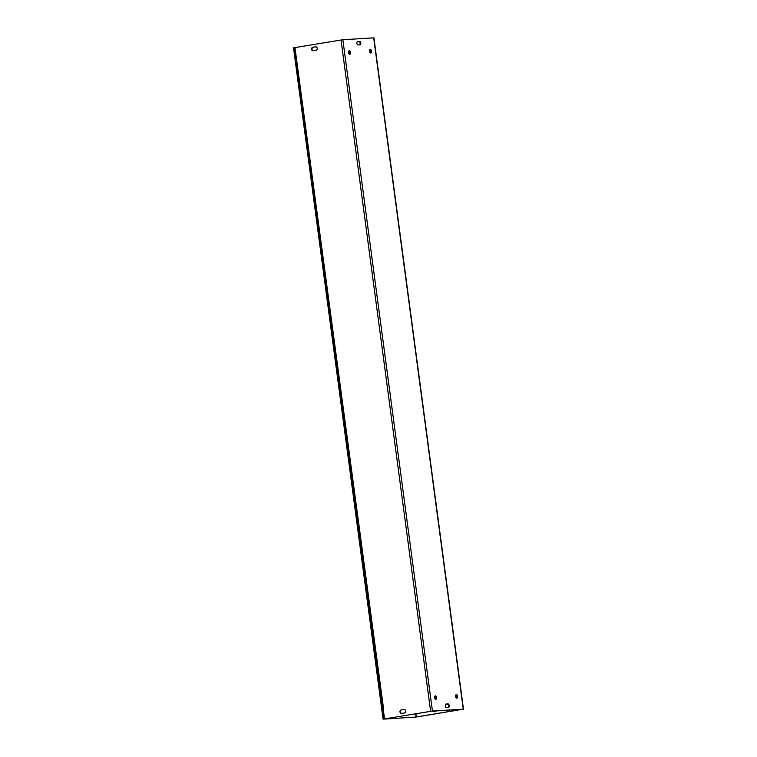 <?xml version="1.0" encoding="UTF-8"?>
<svg xmlns="http://www.w3.org/2000/svg" width="757" height="757" viewBox="0 0 757 757"><rect width="100%" height="100%" fill="white"/><g stroke="black" fill="none" stroke-linecap="round" stroke-linejoin="round"><path stroke-width="1.14" d="M432.777 711.088A1.769 1.467 -93.5 0 0 433.553 711.476M436.77 710.851A1.769 1.467 86.5 0 1 436.316 711.012L433.42 711.495A1.769 1.467 86.5 0 1 432.285 711.116M313.19 50.795A1.769 1.467 86.5 0 1 312.717 47.294L315.622 46.811A1.769 1.467 86.5 0 1 316.085 50.312L313.19 50.795M315.972 46.811L313.209 47.265A1.769 1.467 -93.5 0 0 313.322 50.766M401.598 713.435A1.769 1.467 86.5 0 1 401.134 709.934L404.039 709.451A1.769 1.467 86.5 0 1 404.503 712.952L401.598 713.435M404.389 709.441L401.626 709.905A1.769 1.467 -93.5 0 0 401.74 713.406M359.613 44.871A1.769 0.975 80.6 0 0 360.039 42.903A1.769 0.975 80.6 0 0 358.875 41.474L357.37 41.559M357.645 41.465L359.603 41.351A1.769 0.975 -99.4 0 1 360.805 42.988A1.769 0.975 -99.4 0 1 360.124 44.843A1.769 0.975 -99.4 0 1 360.067 44.843L358.108 44.966A1.769 0.975 -99.4 0 1 356.907 43.329A1.769 0.975 -99.4 0 1 357.588 41.474A1.769 0.975 -99.4 0 1 357.645 41.465L357.531 41.484M448.475 707.417L446.516 707.54A1.769 0.975 -99.4 0 1 445.305 705.893A1.769 0.975 -99.4 0 1 445.987 704.048A1.769 0.975 -99.4 0 1 446.043 704.038L448.002 703.915A1.769 0.975 -99.4 0 1 449.213 705.562A1.769 0.975 -99.4 0 1 448.532 707.407A1.769 0.975 -99.4 0 1 448.475 707.417M448.021 707.445A1.769 0.975 80.6 0 0 448.447 705.467A1.769 0.975 80.6 0 0 447.283 704.038L445.769 704.133M435.474 699.298A1.769 0.975 80.6 0 0 435.805 697.585A1.769 0.975 80.6 0 0 434.934 696.071M435.805 699.373A1.769 0.975 -99.4 0 1 434.594 697.736A1.769 0.975 -99.4 0 1 435.275 695.882A1.769 0.975 -99.4 0 1 436.534 697.462A1.769 0.975 -99.4 0 1 435.862 699.364A1.769 0.975 -99.4 0 1 435.805 699.373M456.518 698.02A1.769 0.975 80.6 0 0 456.859 696.308A1.769 0.975 80.6 0 0 455.988 694.794M456.85 698.096A1.769 0.975 -99.4 0 1 455.648 696.459A1.769 0.975 -99.4 0 1 456.329 694.604A1.769 0.975 -99.4 0 1 457.578 696.185A1.769 0.975 -99.4 0 1 456.906 698.086A1.769 0.975 -99.4 0 1 456.85 698.096M349.403 54.211A1.769 0.975 80.6 0 0 349.734 52.498A1.769 0.975 80.6 0 0 348.863 50.984M349.725 54.286A1.769 0.975 -99.4 0 1 348.523 52.649A1.769 0.975 -99.4 0 1 349.204 50.795A1.769 0.975 -99.4 0 1 350.463 52.375A1.769 0.975 -99.4 0 1 349.781 54.277A1.769 0.975 -99.4 0 1 349.725 54.286M370.447 52.933A1.769 0.975 80.6 0 0 370.779 51.221A1.769 0.975 80.6 0 0 369.918 49.707M370.779 53.009A1.769 0.975 -99.4 0 1 369.577 51.372A1.769 0.975 -99.4 0 1 370.258 49.517A1.769 0.975 -99.4 0 1 371.507 51.098A1.769 0.975 -99.4 0 1 370.835 52.999A1.769 0.975 -99.4 0 1 370.779 53.009M296.138 56.415L383.733 710.113M415.924 713.747L416.35 716.974L416.842 716.945L463.483 709.167L432.427 711.031L384.537 718.913L383.373 710.17M296.129 56.34L294.965 47.596L342.855 39.724L373.911 37.859L463.483 709.167M384.537 718.913L431.698 711.154L462.612 709.281L416.35 716.974M383.808 719.027L294.236 47.719L293.517 47.842L383.089 719.15L416.113 717.068L383.089 719.15M294.236 47.719L294.975 47.672M415.678 713.785L416.113 717.068M312.717 47.294L313.209 47.265M401.134 709.934L401.626 709.905M359.603 41.351L358.875 41.474M448.002 703.915L447.283 704.038M430.601 711.258L341.029 39.951M342.855 39.724L432.427 711.031M463.265 709.158L373.693 37.85M295.911 56.406L383.156 710.236"/></g></svg>
